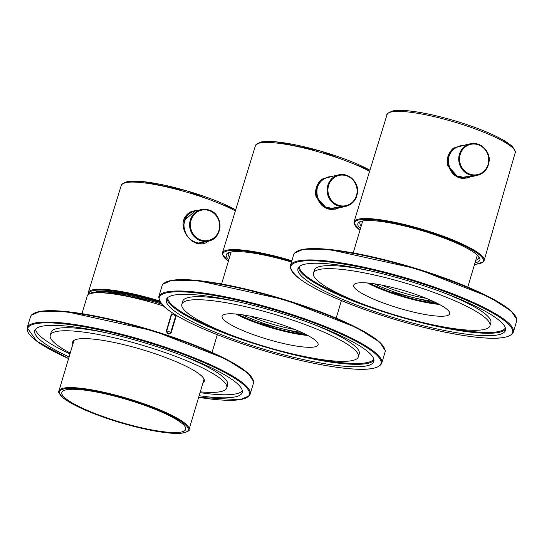 <?xml version="1.0" encoding="UTF-8"?>
<svg xmlns="http://www.w3.org/2000/svg" width="544" height="544" viewBox="0 0 544 544"><rect width="100%" height="100%" fill="white"/><g stroke="black" fill="none" stroke-linecap="round" stroke-linejoin="round"><path stroke-width="0.82" d="M371.049 271.034A92.092 16.782 -163.4 0 0 314.35 270.123L313.446 273.17A92.092 16.782 -163.4 0 0 370.444 306.857A92.092 16.782 -163.4 0 0 489.954 325.788A92.092 16.782 -163.4 0 0 432.956 292.108A92.092 16.782 -163.4 0 0 313.446 273.17M489.954 325.788L490.858 322.748A92.092 16.782 -163.4 0 0 442.925 292.461M384.703 303.491A50.082 9.126 -163.4 0 0 449.698 313.786A50.082 9.126 -163.4 0 0 404.308 290.734A50.082 9.126 -163.4 0 0 353.702 285.172A50.082 9.126 -163.4 0 0 384.703 303.491M438.437 290.809A108.249 19.727 -163.4 0 0 297.962 268.552A108.249 19.727 -163.4 0 0 396.066 318.383A108.249 19.727 -163.4 0 0 505.437 330.405A108.249 19.727 -163.4 0 0 438.437 290.809M448.079 165.39L455.6 175.678L467.248 178.031C454.07 179.092 451.112 172.04 448.106 165.356L448.079 165.39M467.126 178.058A16.476 15.443 76.7 0 0 469.832 177.086M462.407 145.636A16.476 15.443 76.7 0 0 459.544 145.982L459.66 145.955M473.674 175.617L458.755 177.854L447.569 165.417C446.338 158.488 448.317 152.708 453.499 148.077L453.771 148.702A16.476 15.443 76.7 0 0 453.098 149.26A16.476 15.443 76.7 0 0 447.753 163.384A16.476 15.443 76.7 0 0 448.066 165.335M453.499 148.077L465.324 144.949M475.021 262.766A63.668 11.601 -163.4 0 0 479.42 257.625A63.668 11.601 -163.4 0 0 422.192 230.738A63.668 11.601 -163.4 0 0 359.577 221.898A63.668 11.601 -163.4 0 0 360.448 228.609M475.755 260.304A62.03 11.302 -163.4 0 0 478.774 258.04A62.03 11.302 -163.4 0 0 478.727 256.618M360.713 221.435A62.03 11.302 -163.4 0 0 359.897 222.598A62.03 11.302 -163.4 0 0 361.182 226.148M447.569 165.417L448.106 165.349L447.746 163.384M381.793 285.104A41.201 7.507 -163.4 0 0 426.224 298.35M374.517 283.825A42.813 7.8 -163.4 0 0 433.017 301.267M369.056 283.118A50.082 9.126 -163.4 0 0 437.968 303.661M239.442 302.083A92.092 16.782 -163.4 0 0 182.75 301.179L181.846 304.225A92.092 16.782 -163.4 0 0 238.843 337.906A92.092 16.782 -163.4 0 0 358.353 356.844A92.092 16.782 -163.4 0 0 301.356 323.156A92.092 16.782 -163.4 0 0 181.846 304.225M358.353 356.844L359.258 353.797A92.092 16.782 -163.4 0 0 311.324 323.51M253.096 334.546A50.082 9.126 -163.4 0 0 318.097 344.842A50.082 9.126 -163.4 0 0 272.707 321.783A50.082 9.126 -163.4 0 0 222.102 316.227A50.082 9.126 -163.4 0 0 253.096 334.546M306.836 321.864A108.249 19.727 -163.4 0 0 166.362 299.608A108.249 19.727 -163.4 0 0 264.459 349.438A108.249 19.727 -163.4 0 0 373.837 361.461A108.249 19.727 -163.4 0 0 306.836 321.864M316.472 196.445L323.993 206.734L335.648 209.08C322.47 210.14 319.512 203.089 316.506 196.404L316.472 196.445M335.526 209.107A16.476 15.443 76.7 0 0 338.232 208.141M330.806 176.691A16.476 15.443 76.7 0 0 327.937 177.038L322.17 179.758A16.476 15.443 76.7 0 0 321.49 180.316A16.476 15.443 76.7 0 0 316.146 194.439A16.476 15.443 76.7 0 0 316.465 196.391M328.059 177.004L322.191 179.751L321.898 179.132L333.724 176.004M342.074 206.666L327.155 208.91L315.969 196.472C314.738 189.536 316.717 183.756 321.898 179.132M291.468 262.058A63.668 11.601 -163.4 0 0 227.977 252.953A63.668 11.601 -163.4 0 0 228.847 259.658M229.112 252.491A62.03 11.302 -163.4 0 0 228.296 253.654A62.03 11.302 -163.4 0 0 229.582 257.203M315.969 196.472L316.506 196.404L316.146 194.439M250.192 316.159A41.201 7.507 -163.4 0 0 294.624 329.399M242.916 314.881A42.813 7.8 -163.4 0 0 301.417 332.316M237.456 314.174A50.082 9.126 -163.4 0 0 306.367 334.716M175.794 315.527L176.276 315.663L171.306 332.336C168.715 335.077 167.09 334.485 166.437 330.575L171.408 313.902L171.768 314.065L166.797 330.745C167.328 333.996 168.674 334.478 170.823 332.2L175.794 315.527A3.23 0.592 16.6 0 1 171.768 314.065M181.805 431.922A64.627 11.778 -163.4 0 0 185.722 429.372A64.627 11.778 -163.4 0 0 127.16 399.622A64.627 11.778 -163.4 0 0 61.86 392.448A64.627 11.778 -163.4 0 0 110.99 419.24A64.627 11.778 -163.4 0 0 181.805 431.922M160.385 302.654A63.668 11.601 -163.4 0 0 96.302 291.788M196.316 210.44L195.69 210.576C174.624 214.52 184.912 247.955 203.34 242.638L203.334 242.638C196.71 245.12 184.246 238.462 183.593 226.161C185.239 216.328 189.482 211.092 196.316 210.467M208.658 241.046C192.603 253.905 170.646 221.156 191.808 211.283M179.724 354.566A92.092 16.782 16.6 0 1 227.657 384.846L226.753 387.892A92.092 16.782 -163.4 0 0 169.748 354.212A92.092 16.782 -163.4 0 0 50.245 335.274A92.092 16.782 -163.4 0 0 70.224 353.07M50.245 335.274L51.15 332.228A92.092 16.782 16.6 0 1 107.841 333.139M200.287 391.843A92.092 16.782 -163.4 0 0 226.753 387.892M35.55 329.236A108.249 19.727 -163.4 0 0 69.986 353.886M200.042 392.652A108.249 19.727 -163.4 0 0 242.352 390.884M202.98 382.806A68.666 12.512 -163.4 0 0 204.299 381.201A68.666 12.512 -163.4 0 0 142.072 349.595A68.666 12.512 -163.4 0 0 72.692 341.965A68.666 12.512 -163.4 0 0 72.923 344.032M199.131 395.699A108.249 19.727 -163.4 0 0 242.23 392.51A108.249 19.727 -163.4 0 0 175.236 352.913A108.249 19.727 -163.4 0 0 34.762 330.657A108.249 19.727 -163.4 0 0 69.074 356.925M73.828 340.986A68.666 12.512 16.6 0 1 73.678 340.605M438.376 303.872A50.728 9.248 16.6 0 1 388.11 291.366A50.728 9.248 16.6 0 1 368.608 283.07M297.126 251.287A115.682 21.08 16.6 0 1 411.352 267.097A115.682 21.08 16.6 0 1 515.59 316.411M299.343 266.546A107.603 19.611 -163.4 0 0 353.994 300.492M441.062 326.448A107.603 19.611 -163.4 0 0 505.376 327.971M298.54 267.403A108.249 19.727 -163.4 0 0 396.787 315.948A108.249 19.727 -163.4 0 0 505.58 329.127M439.423 304.429A50.082 9.126 16.6 0 1 388.151 291.924A50.082 9.126 16.6 0 1 367.424 282.962M362.44 308.747A115.682 21.08 16.6 0 1 331.391 262.276A115.682 21.08 16.6 0 1 511.265 327.42A115.682 21.08 16.6 0 1 362.44 308.747M290.401 265.635L293.672 254.68A116.328 21.196 16.6 0 1 411.203 267.594A116.328 21.196 16.6 0 1 516.623 321.144L513.359 332.105A116.328 21.196 16.6 0 0 407.939 278.555A116.328 21.196 16.6 0 0 290.401 265.635C290.571 276.672 314.568 291.04 362.399 308.74C398.779 321.701 433.072 330.711 465.263 335.77C494.163 340.082 510.197 338.858 513.359 332.105M484.092 260.61L515.175 152.837A66.858 12.186 -163.4 0 0 454.587 122.08A66.858 12.186 -163.4 0 0 387.042 114.641L354.042 221.843A67.85 12.362 16.6 0 1 442.088 235.81A67.85 12.362 16.6 0 1 484.092 260.61L483.364 261.861L476.272 264.234L474.552 264.35M514.087 149.43A65.287 11.9 -163.4 0 0 454.954 120.85A65.287 11.9 -163.4 0 0 389.824 112.384M359.992 230.146A67.204 12.247 16.6 0 1 371.946 219.62A67.204 12.247 16.6 0 1 441.687 236.477A67.204 12.247 16.6 0 1 474.565 264.302M459.666 146.282A16.157 15.144 76.7 0 0 448.637 165.485A16.157 15.144 76.7 0 0 467.085 177.732C448.256 183.206 440.375 149.811 459.666 146.282L470.193 143.8A16.157 15.144 76.7 0 0 459.17 163.003A16.157 15.144 76.7 0 0 477.618 175.25A16.157 15.144 76.7 0 0 488.866 157.148A16.157 15.144 76.7 0 0 472.28 143.473A16.157 15.144 76.7 0 0 470.193 143.8L472.287 143.466C485.765 143.63 490.43 155.958 489.07 161.52C488.056 168.728 484.235 173.305 477.618 175.25L467.085 177.732M472.559 144.058A15.511 14.538 76.7 0 0 462.346 168.225A15.511 14.538 76.7 0 0 487.472 166.131A15.511 14.538 76.7 0 0 472.559 144.058M306.775 334.927A50.728 9.248 16.6 0 1 256.51 322.415A50.728 9.248 16.6 0 1 237.007 314.126M165.526 282.343A115.682 21.08 16.6 0 1 279.752 298.153A115.682 21.08 16.6 0 1 383.989 347.466M167.742 297.602A107.603 19.611 -163.4 0 0 222.394 331.548M309.461 357.503A107.603 19.611 -163.4 0 0 373.776 359.02M166.94 298.452A108.249 19.727 -163.4 0 0 265.186 347.004A108.249 19.727 -163.4 0 0 373.98 360.176M307.822 335.478A50.082 9.126 16.6 0 1 256.55 322.973A50.082 9.126 16.6 0 1 235.824 314.017M230.84 339.796A115.682 21.08 16.6 0 1 199.791 293.332A115.682 21.08 16.6 0 1 379.664 358.469A115.682 21.08 16.6 0 1 230.84 339.796M158.8 296.691L162.071 285.729A116.328 21.196 16.6 0 1 279.602 298.649A116.328 21.196 16.6 0 1 385.023 352.192L381.759 363.154A116.328 21.196 16.6 0 0 276.338 309.611A116.328 21.196 16.6 0 0 158.8 296.691C158.964 307.72 182.968 322.089 230.799 339.796C267.179 352.757 301.464 361.767 333.662 366.826C362.562 371.13 378.597 369.906 381.759 363.154M369.607 171.278A66.858 12.186 -163.4 0 0 299.962 147.104A66.858 12.186 -163.4 0 0 255.435 145.69L222.442 252.892A67.85 12.362 16.6 0 1 291.87 260.712M369.94 170.19A65.287 11.9 -163.4 0 0 305.211 147.016A65.287 11.9 -163.4 0 0 258.223 143.439M228.392 261.195A67.204 12.247 16.6 0 1 291.652 261.44M328.066 177.337A16.157 15.144 76.7 0 0 317.036 196.54A16.157 15.144 76.7 0 0 335.485 208.787C316.649 214.254 308.774 180.86 328.066 177.337L338.592 174.855A16.157 15.144 76.7 0 0 327.57 194.052A16.157 15.144 76.7 0 0 346.011 206.298A16.157 15.144 76.7 0 0 357.265 188.204A16.157 15.144 76.7 0 0 340.673 174.522A16.157 15.144 76.7 0 0 338.592 174.855L340.687 174.522C354.164 174.678 358.829 187.014 357.469 192.576C356.449 199.777 352.634 204.354 346.011 206.298L335.485 208.787M340.959 175.114A15.511 14.538 76.7 0 0 330.745 199.281A15.511 14.538 76.7 0 0 355.864 197.186A15.511 14.538 76.7 0 0 340.959 175.114M161.391 303.94L152.823 301.362L107.828 292.074L92.412 292.346C88.094 294.379 86.36 295.623 87.217 296.072A67.857 12.369 16.6 0 1 91.331 293.393A67.857 12.369 16.6 0 1 163.261 305.925M93.235 292.4A66.239 12.07 16.6 0 1 161.425 303.98M63.056 388.239A67.857 12.369 16.6 0 1 137.414 401.554A67.857 12.369 16.6 0 1 188.999 429.685C190.25 430.549 187.619 431.752 181.104 433.289C165.634 433.969 143.011 429.699 113.227 420.478C95.458 414.732 81.28 408.884 70.706 402.934L63.492 398.188C58.963 393.366 57.446 390.946 58.942 390.912A67.857 12.369 16.6 0 1 63.056 388.239M63.458 389.055A67.211 12.247 16.6 0 1 173.713 417.173A67.211 12.247 16.6 0 1 134.205 426.496A67.211 12.247 16.6 0 1 63.458 389.055M171.306 332.336L170.823 332.2A3.23 0.592 16.6 0 1 166.797 330.745L166.437 330.575M88.611 294.032A67.204 12.247 16.6 0 1 159.834 301.804M235.368 210.895A66.858 12.186 -163.4 0 0 165.743 186.742A66.858 12.186 -163.4 0 0 121.271 185.341L88.278 292.55A67.85 12.362 16.6 0 1 159.324 300.852M235.702 209.807A65.287 11.9 -163.4 0 0 170.979 186.653A65.287 11.9 -163.4 0 0 124.052 183.09M209.338 210.134A16.157 15.144 76.7 0 0 201.09 209.63A16.157 15.144 76.7 0 0 190.06 228.834A16.157 15.144 76.7 0 0 208.508 241.08A16.157 15.144 76.7 0 0 219.994 226.277A16.157 15.144 76.7 0 0 209.338 210.134M209.379 210.691A15.511 14.538 76.7 0 0 190.781 228.249A15.511 14.538 76.7 0 0 214.9 236.98A15.511 14.538 76.7 0 0 209.379 210.691M198.757 242.91A16.157 15.144 76.7 0 0 202.368 242.529L208.508 241.08C223.074 238.578 223.747 214.39 209.379 210.134L201.09 209.63L194.949 211.079A16.157 15.144 76.7 0 0 184.008 222.081M189.632 213.459A15.511 14.538 -103.3 0 1 190.155 213.194M192.732 211.602A16.157 15.144 -103.3 0 1 193.752 211.419L192.732 211.602M201.151 242.76A16.157 15.144 -103.3 0 1 200.41 242.984L201.151 242.76M33.925 313.392A115.682 21.08 16.6 0 1 148.152 329.202A115.682 21.08 16.6 0 1 252.389 378.515M30.471 316.785L31.266 315.234L40.385 311.304L65.328 311.454L153.938 330.949L226.012 359.094L248.003 373.123L253.599 381.507L253.422 383.248A116.328 21.196 16.6 0 0 148.002 329.698A116.328 21.196 16.6 0 0 30.471 316.785L27.2 327.74L36.781 341.217L68.585 358.578A115.682 21.08 16.6 0 1 60.105 323.503A115.682 21.08 16.6 0 1 224.944 372.647A115.682 21.08 16.6 0 1 198.648 397.331M27.2 327.74A116.328 21.196 16.6 0 1 144.731 340.66A116.328 21.196 16.6 0 1 250.158 394.21L253.422 383.248M368.662 283.077L388.151 291.366L438.321 303.844M293.672 254.68L294.474 253.13L303.586 249.2L328.528 249.349L417.146 268.845L489.212 296.99L511.21 311.018L516.8 319.403L516.623 321.144M515.175 152.837C516.406 153.075 515.345 150.831 511.999 146.098L500.745 138.652C487.893 131.92 471.505 125.65 451.574 119.836C434.472 114.968 419.71 111.928 407.286 110.711L393.264 110.758C387.994 112.873 385.92 114.165 387.042 114.641M359.978 230.194L353.96 223.285L354.042 221.843M453.098 149.26L459.544 145.982M467.779 287.069L477.306 255.109M353.206 252.912L362.732 220.952M237.062 314.133L256.55 322.415L306.721 334.893M162.071 285.729L162.874 284.186L171.986 280.248L196.928 280.398L285.539 299.894L357.612 328.046L379.61 342.074L385.2 350.458L385.023 352.192M369.954 170.143L319.974 150.892L275.686 141.76L261.664 141.814L255.836 144.813L255.435 145.69M228.378 261.242L222.36 254.34L222.442 252.892M322.191 179.751L321.49 180.316M336.178 318.124L341.394 300.608M221.598 283.968L231.132 252.008M87.217 296.072L81.981 313.643M74.011 340.367L58.942 390.912M217.274 334.846L212.038 352.417M204.075 379.134L188.999 429.685M235.715 209.76L186.442 190.726L142.358 181.492L127.622 181.444L121.666 184.47L121.271 185.341M88.278 292.55L88.271 294.345M194.949 211.079L184.572 220.266M198.791 242.91L202.368 242.529M198.642 397.351L239.945 399.731L249.342 395.774L250.158 394.21"/></g></svg>
